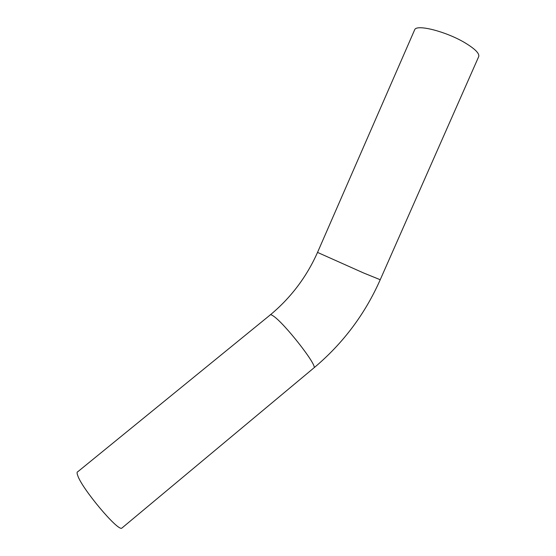 <?xml version="1.0" encoding="UTF-8"?>
<svg xmlns="http://www.w3.org/2000/svg" width="556" height="556" viewBox="0 0 556 556"><rect width="100%" height="100%" fill="white"/><g stroke="black" fill="none" stroke-linecap="round" stroke-linejoin="round"><path stroke-width="0.83" d="M122.369 527.679L121.736 528.2C117.476 530.987 81.954 488.599 77.757 475.63C76.846 473.177 76.874 471.863 77.847 471.69L269.987 315.141C270.237 314.342 271.377 314.647 273.399 316.072C284.144 323.029 316.864 364.673 314.07 367.766C342.927 343.545 364.979 314.203 380.228 279.731L363.631 272.989L317.525 252.403M380.228 279.731L478.466 57.15C480.182 54.071 475.679 49.276 464.941 42.77C446.419 31.664 417.445 24.2 414.804 29.468L414.387 30.427M313.556 368.19L121.736 528.2M270.508 314.71C290.976 297.606 306.641 276.853 317.504 252.459L414.804 29.468"/></g></svg>
